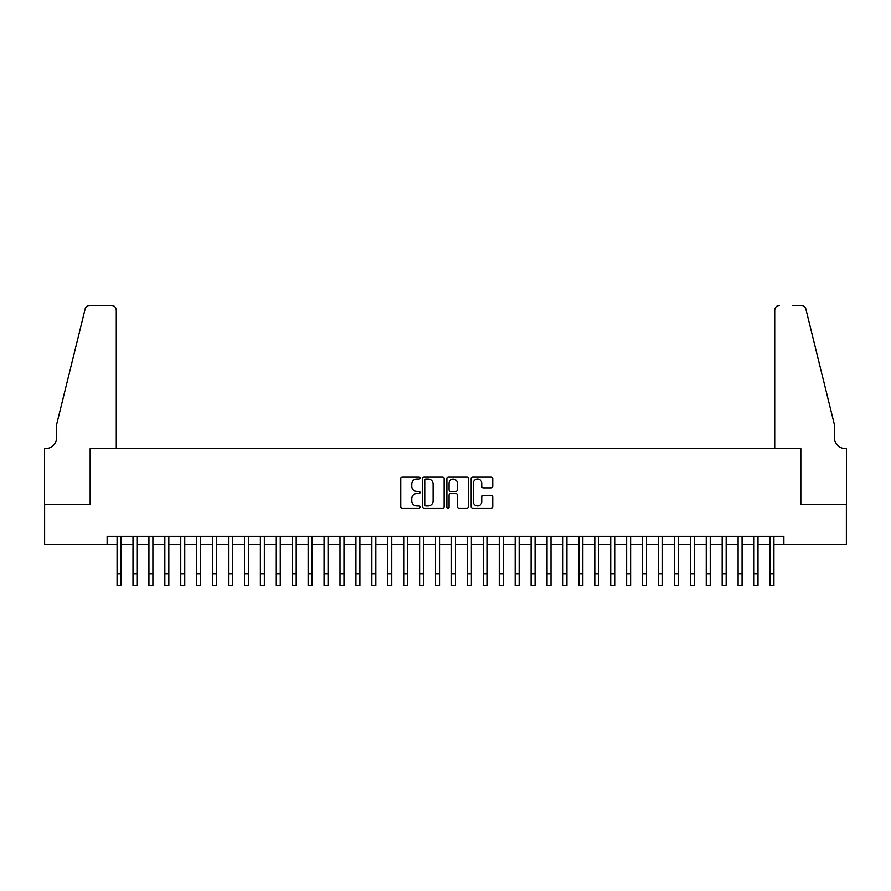 <?xml version="1.0" encoding="UTF-8"?>
<svg xmlns="http://www.w3.org/2000/svg" width="891" height="891" viewBox="0 0 891 891"><rect width="100%" height="100%" fill="white"/><g stroke="black" fill="none" stroke-linecap="round" stroke-linejoin="round"><path stroke-width="1.34" d="M420.029 477.977A1.091 1.091 0 0 0 418.926 476.885L402.32 476.885A1.559 1.559 0 0 0 400.761 478.445L400.761 506.578A1.559 1.559 0 0 0 402.32 508.148L418.926 508.148A1.091 1.091 0 0 0 420.029 507.046A1.091 1.091 0 0 0 418.926 505.954L416.776 505.954A5.001 5.001 0 0 1 411.776 500.954L411.776 498.615A5.001 5.001 0 0 1 416.776 493.603L418.926 493.603A1.091 1.091 0 0 0 420.029 492.511A1.091 1.091 0 0 0 418.926 491.42L416.776 491.42A5.001 5.001 0 0 1 411.776 486.419L411.776 484.069A5.001 5.001 0 0 1 416.776 479.068L418.926 479.068A1.091 1.091 0 0 0 420.029 477.977M491.175 487.9A1.559 1.559 0 0 0 492.745 486.341L492.745 478.445A1.559 1.559 0 0 0 491.175 476.885L472.731 476.885A1.559 1.559 0 0 0 471.172 478.445L471.172 506.578A1.559 1.559 0 0 0 472.731 508.148L491.175 508.148A1.559 1.559 0 0 0 492.745 506.578L492.745 497.044A1.559 1.559 0 0 0 491.175 495.485L483.29 495.485A1.559 1.559 0 0 0 481.719 497.044L481.719 501.778A4.177 4.177 0 0 1 477.543 505.954A4.177 4.177 0 0 1 473.355 501.778L473.355 483.256A4.177 4.177 0 0 1 477.543 479.068A4.177 4.177 0 0 1 481.719 483.256L481.719 486.341A1.559 1.559 0 0 0 483.29 487.9L491.175 487.9M107.132 544.267L44.628 544.267L44.628 504.451L90.414 504.451L90.414 448.73L800.586 448.73L800.586 504.451L846.372 504.451L846.372 544.267L783.868 544.267L783.868 536.304L107.132 536.304L107.132 544.267L117.077 544.267M444.13 478.445A1.559 1.559 0 0 0 442.571 476.885L424.127 476.885A1.559 1.559 0 0 0 422.568 478.445L422.568 506.578A1.559 1.559 0 0 0 424.127 508.148L442.571 508.148A1.559 1.559 0 0 0 444.13 506.578L444.13 478.445M448.429 476.885L466.873 476.885A1.559 1.559 0 0 1 468.432 478.445L468.432 506.578A1.559 1.559 0 0 1 466.873 508.148L458.976 508.148A1.559 1.559 0 0 1 457.417 506.578L457.417 495.173A1.559 1.559 0 0 0 455.858 493.603L450.623 493.603A1.559 1.559 0 0 0 449.053 495.173L449.053 507.046A1.091 1.091 0 0 1 447.961 508.148A1.091 1.091 0 0 1 446.87 507.046L446.87 478.445A1.559 1.559 0 0 1 448.429 476.885M121.065 544.267L133.004 544.267M136.98 544.267L148.931 544.267M152.907 544.267L164.846 544.267M168.833 544.267L180.773 544.267M184.76 544.267L196.699 544.267M200.675 544.267L212.626 544.267M216.602 544.267L228.541 544.267M232.529 544.267L244.468 544.267M248.444 544.267L260.395 544.267M264.371 544.267L276.31 544.267M280.297 544.267L292.237 544.267M296.224 544.267L308.163 544.267M312.14 544.267L324.079 544.267M328.066 544.267L340.006 544.267M343.993 544.267L355.932 544.267M359.908 544.267L371.859 544.267M375.835 544.267L387.774 544.267M391.762 544.267L403.701 544.267M407.677 544.267L419.628 544.267M423.604 544.267L435.543 544.267M439.53 544.267L451.47 544.267M455.457 544.267L467.396 544.267M471.372 544.267L483.323 544.267M487.299 544.267L499.238 544.267M503.226 544.267L515.165 544.267M519.141 544.267L531.092 544.267M535.068 544.267L547.007 544.267M550.994 544.267L562.934 544.267M566.921 544.267L578.86 544.267M582.837 544.267L594.776 544.267M598.763 544.267L610.703 544.267M614.69 544.267L626.629 544.267M630.605 544.267L642.556 544.267M646.532 544.267L658.471 544.267M662.458 544.267L674.398 544.267M678.374 544.267L690.325 544.267M694.301 544.267L706.24 544.267M710.227 544.267L722.167 544.267M726.154 544.267L738.093 544.267M742.069 544.267L754.02 544.267M757.996 544.267L769.935 544.267M773.923 544.267L783.868 544.267M425.842 479.068A1.091 1.091 0 0 0 424.751 480.171L424.751 504.863A1.091 1.091 0 0 0 425.842 505.954L428.114 505.954A5.001 5.001 0 0 0 433.115 500.954L433.115 484.069A5.001 5.001 0 0 0 428.114 479.068L425.842 479.068M457.417 483.334A4.177 4.177 0 0 0 453.241 479.146A4.177 4.177 0 0 0 449.053 483.334L449.053 489.861A1.559 1.559 0 0 0 450.623 491.42L455.858 491.42A1.559 1.559 0 0 0 457.417 489.861L457.417 483.334M117.077 573.648L121.065 573.648L121.065 585.587L117.077 585.587L117.077 536.304M121.065 573.648L121.065 536.304M116.287 448.73L116.287 310.191A4.778 4.778 0 0 0 111.509 305.413L89.768 305.413A4.778 4.778 0 0 0 85.135 309.043L56.567 424.84L56.567 437.581A11.149 11.149 0 0 1 45.43 448.73L44.55 448.73L44.55 504.451L90.169 504.451L90.169 448.73L116.287 448.73L116.287 310.191C115.986 307.306 114.393 305.713 111.509 305.413L98.288 305.413M85.135 309.043C86.349 306.426 86.349 306.426 85.135 309.043C86.349 306.426 86.349 306.426 85.135 309.043M56.567 437.581A11.149 11.149 0 0 1 45.43 448.73M774.713 448.73L774.713 310.191L774.713 448.73L800.831 448.73L800.831 504.451L846.45 504.451L846.45 448.73L845.57 448.73A11.149 11.149 0 0 1 834.433 437.581A11.149 11.149 0 0 0 845.57 448.73M825.667 389.334L805.865 309.043L834.433 424.84L834.433 437.581M792.712 305.413L801.232 305.413A4.778 4.778 0 0 1 805.865 309.043C804.651 306.426 804.651 306.426 805.865 309.043C804.651 306.426 804.651 306.426 805.865 309.043M779.491 305.413A4.778 4.778 0 0 0 774.713 310.191C775.014 307.306 776.607 305.713 779.491 305.413M133.004 573.648L136.98 573.648L136.98 585.587L133.004 585.587L133.004 536.304M136.98 573.648L136.98 536.304M148.931 573.648L152.907 573.648L152.907 585.587L148.931 585.587L148.931 536.304M152.907 573.648L152.907 536.304M164.846 573.648L168.833 573.648L168.833 585.587L164.846 585.587L164.846 536.304M168.833 573.648L168.833 536.304M180.773 573.648L184.76 573.648L184.76 585.587L180.773 585.587L180.773 536.304M184.76 573.648L184.76 536.304M196.699 573.648L200.675 573.648L200.675 585.587L196.699 585.587L196.699 536.304M200.675 573.648L200.675 536.304M212.626 573.648L216.602 573.648L216.602 585.587L212.626 585.587L212.626 536.304M216.602 573.648L216.602 536.304M228.541 573.648L232.529 573.648L232.529 585.587L228.541 585.587L228.541 536.304M232.529 573.648L232.529 536.304M244.468 573.648L248.444 573.648L248.444 585.587L244.468 585.587L244.468 536.304M248.444 573.648L248.444 536.304M260.395 573.648L264.371 573.648L264.371 585.587L260.395 585.587L260.395 536.304M264.371 573.648L264.371 536.304M276.31 573.648L280.297 573.648L280.297 585.587L276.31 585.587L276.31 536.304M280.297 573.648L280.297 536.304M292.237 573.648L296.224 573.648L296.224 585.587L292.237 585.587L292.237 536.304M296.224 573.648L296.224 536.304M308.163 573.648L312.14 573.648L312.14 585.587L308.163 585.587L308.163 536.304M312.14 573.648L312.14 536.304M324.079 573.648L328.066 573.648L328.066 585.587L324.079 585.587L324.079 536.304M328.066 573.648L328.066 536.304M340.006 573.648L343.993 573.648L343.993 585.587L340.006 585.587L340.006 536.304M343.993 573.648L343.993 536.304M355.932 573.648L359.908 573.648L359.908 585.587L355.932 585.587L355.932 536.304M359.908 573.648L359.908 536.304M371.859 573.648L375.835 573.648L375.835 585.587L371.859 585.587L371.859 536.304M375.835 573.648L375.835 536.304M387.774 573.648L391.762 573.648L391.762 585.587L387.774 585.587L387.774 536.304M391.762 573.648L391.762 536.304M403.701 573.648L407.677 573.648L407.677 585.587L403.701 585.587L403.701 536.304M407.677 573.648L407.677 536.304M419.628 573.648L423.604 573.648L423.604 585.587L419.628 585.587L419.628 536.304M423.604 573.648L423.604 536.304M435.543 573.648L439.53 573.648L439.53 585.587L435.543 585.587L435.543 536.304M439.53 573.648L439.53 536.304M451.47 573.648L455.457 573.648L455.457 585.587L451.47 585.587L451.47 536.304M455.457 573.648L455.457 536.304M467.396 573.648L471.372 573.648L471.372 585.587L467.396 585.587L467.396 536.304M471.372 573.648L471.372 536.304M483.323 573.648L487.299 573.648L487.299 585.587L483.323 585.587L483.323 536.304M487.299 573.648L487.299 536.304M499.238 573.648L503.226 573.648L503.226 585.587L499.238 585.587L499.238 536.304M503.226 573.648L503.226 536.304M515.165 573.648L519.141 573.648L519.141 585.587L515.165 585.587L515.165 536.304M519.141 573.648L519.141 536.304M531.092 573.648L535.068 573.648L535.068 585.587L531.092 585.587L531.092 536.304M535.068 573.648L535.068 536.304M547.007 573.648L550.994 573.648L550.994 585.587L547.007 585.587L547.007 536.304M550.994 573.648L550.994 536.304M562.934 573.648L566.921 573.648L566.921 585.587L562.934 585.587L562.934 536.304M566.921 573.648L566.921 536.304M578.86 573.648L582.837 573.648L582.837 585.587L578.86 585.587L578.86 536.304M582.837 573.648L582.837 536.304M594.776 573.648L598.763 573.648L598.763 585.587L594.776 585.587L594.776 536.304M598.763 573.648L598.763 536.304M610.703 573.648L614.69 573.648L614.69 585.587L610.703 585.587L610.703 536.304M614.69 573.648L614.69 536.304M626.629 573.648L630.605 573.648L630.605 585.587L626.629 585.587L626.629 536.304M630.605 573.648L630.605 536.304M642.556 573.648L646.532 573.648L646.532 585.587L642.556 585.587L642.556 536.304M646.532 573.648L646.532 536.304M658.471 573.648L662.458 573.648L662.458 585.587L658.471 585.587L658.471 536.304M662.458 573.648L662.458 536.304M674.398 573.648L678.374 573.648L678.374 585.587L674.398 585.587L674.398 536.304M678.374 573.648L678.374 536.304M690.325 573.648L694.301 573.648L694.301 585.587L690.325 585.587L690.325 536.304M694.301 573.648L694.301 536.304M706.24 573.648L710.227 573.648L710.227 585.587L706.24 585.587L706.24 536.304M710.227 573.648L710.227 536.304M722.167 573.648L726.154 573.648L726.154 585.587L722.167 585.587L722.167 536.304M726.154 573.648L726.154 536.304M738.093 573.648L742.069 573.648L742.069 585.587L738.093 585.587L738.093 536.304M742.069 573.648L742.069 536.304M754.02 573.648L757.996 573.648L757.996 585.587L754.02 585.587L754.02 536.304M757.996 573.648L757.996 536.304M769.935 573.648L773.923 573.648L773.923 585.587L769.935 585.587L769.935 536.304M773.923 573.648L773.923 536.304"/></g></svg>
